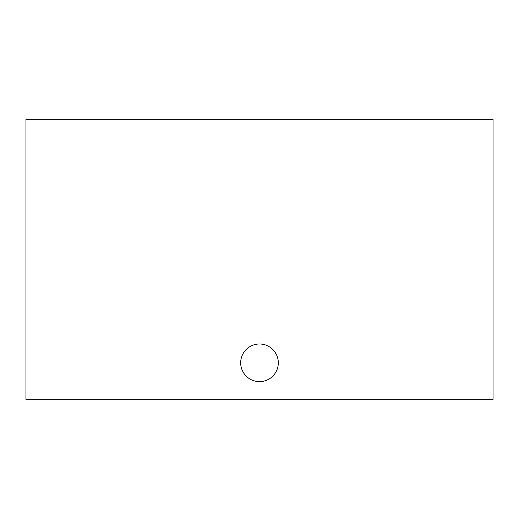 <?xml version="1.0" encoding="UTF-8"?>
<svg xmlns="http://www.w3.org/2000/svg" width="519" height="519" viewBox="0 0 519 519"><rect width="100%" height="100%" fill="white"/><g stroke="black" fill="none" stroke-linecap="round" stroke-linejoin="round"><path stroke-width="0.78" d="M25.95 399.701L493.05 399.701L493.05 119.299L25.95 119.299L25.95 399.701M278.314 362.807A18.814 18.814 0 0 0 250.093 346.51A18.814 18.814 0 0 0 250.093 379.104A18.814 18.814 0 0 0 278.314 362.807"/></g></svg>
